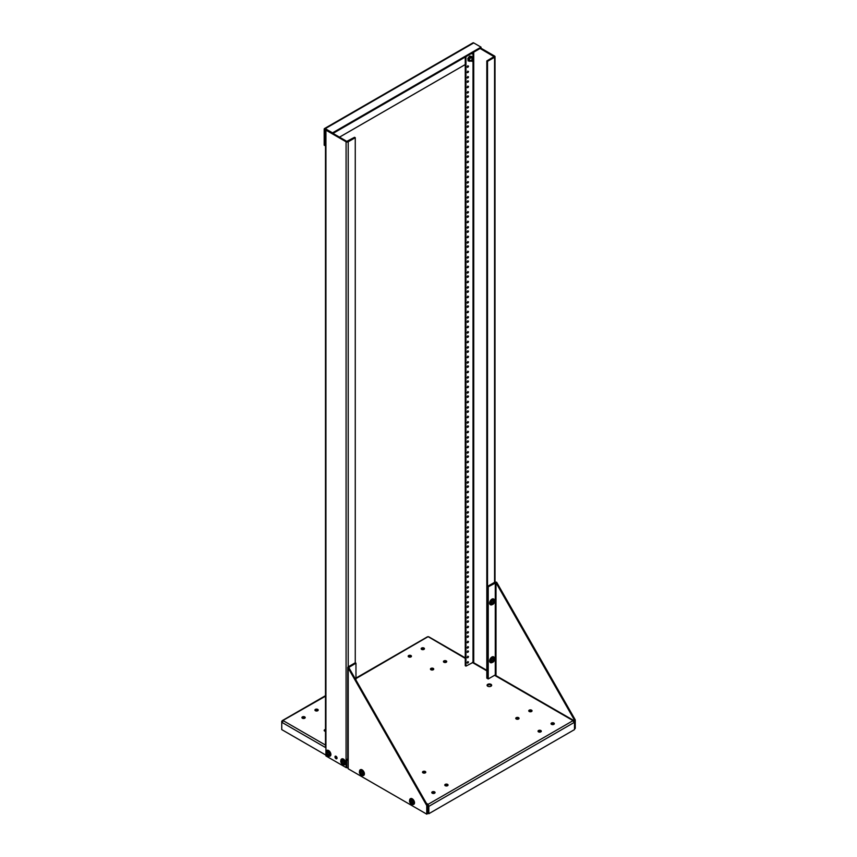 <?xml version="1.0" encoding="UTF-8"?>
<svg xmlns="http://www.w3.org/2000/svg" width="857" height="857" viewBox="0 0 857 857"><rect width="100%" height="100%" fill="white"/><g stroke="black" fill="none" stroke-linecap="round" stroke-linejoin="round"><path stroke-width="1.29" d="M446.24 660.908A1.639 0.953 180 0 1 446.722 661.572A1.639 0.953 180 0 1 445.083 662.525A1.639 0.953 180 0 1 443.433 661.572A1.639 0.953 180 0 1 444.451 660.704A1.639 0.953 180 0 1 446.24 660.908M433.256 668.406A1.639 0.953 180 0 1 433.728 669.081A1.639 0.953 180 0 1 432.089 670.024A1.639 0.953 180 0 1 430.45 669.081A1.639 0.953 180 0 1 431.457 668.203A1.639 0.953 180 0 1 433.256 668.406M410.974 655.551A1.639 0.953 180 0 1 411.456 656.216A1.639 0.953 180 0 1 409.817 657.169A1.639 0.953 180 0 1 408.178 656.216A1.639 0.953 180 0 1 409.185 655.337A1.639 0.953 180 0 1 410.974 655.551M304.728 716.891A1.639 0.953 180 0 1 305.21 717.566A1.639 0.953 180 0 1 303.56 718.509A1.639 0.953 180 0 1 301.921 717.566A1.639 0.953 180 0 1 302.939 716.688A1.639 0.953 180 0 1 304.728 716.891M325.489 731.353A1.639 0.953 180 0 1 324.192 730.421A1.639 0.953 180 0 1 325.489 729.5M317.722 709.392A1.639 0.953 180 0 1 318.204 710.067A1.639 0.953 180 0 1 316.554 711.01A1.639 0.953 180 0 1 314.915 710.067A1.639 0.953 180 0 1 315.922 709.189A1.639 0.953 180 0 1 317.722 709.392M553.836 723.019A1.639 0.953 180 0 1 554.318 723.694A1.639 0.953 180 0 1 552.669 724.636A1.639 0.953 180 0 1 551.03 723.694A1.639 0.953 180 0 1 552.047 722.815A1.639 0.953 180 0 1 553.836 723.019M531.565 710.164A1.639 0.953 180 0 1 532.047 710.839A1.639 0.953 180 0 1 530.397 711.781A1.639 0.953 180 0 1 528.758 710.839A1.639 0.953 180 0 1 529.765 709.96A1.639 0.953 180 0 1 531.565 710.164M518.571 717.663A1.639 0.953 180 0 1 519.053 718.337A1.639 0.953 180 0 1 517.403 719.28A1.639 0.953 180 0 1 515.764 718.337A1.639 0.953 180 0 1 516.782 717.459A1.639 0.953 180 0 1 518.571 717.663M540.842 730.528A1.639 0.953 180 0 1 541.324 731.192A1.639 0.953 180 0 1 539.674 732.146A1.639 0.953 180 0 1 538.035 731.192A1.639 0.953 180 0 1 539.053 730.314A1.639 0.953 180 0 1 540.842 730.528M434.585 791.868A1.639 0.953 180 0 1 435.067 792.543A1.639 0.953 180 0 1 433.428 793.486A1.639 0.953 180 0 1 431.778 792.543A1.639 0.953 180 0 1 432.796 791.664A1.639 0.953 180 0 1 434.585 791.868M425.308 771.504A1.639 0.953 180 0 1 425.79 772.178A1.639 0.953 180 0 1 424.151 773.132A1.639 0.953 180 0 1 422.501 772.178A1.639 0.953 180 0 1 423.519 771.3A1.639 0.953 180 0 1 425.308 771.504M447.579 784.369A1.639 0.953 180 0 1 448.061 785.033A1.639 0.953 180 0 1 446.422 785.987A1.639 0.953 180 0 1 444.772 785.033A1.639 0.953 180 0 1 445.79 784.166A1.639 0.953 180 0 1 447.579 784.369M423.969 648.042A1.639 0.953 180 0 1 424.451 648.717A1.639 0.953 180 0 1 422.812 649.67A1.639 0.953 180 0 1 421.162 648.717A1.639 0.953 180 0 1 422.18 647.838A1.639 0.953 180 0 1 423.969 648.042M490.986 684.325A2.292 1.328 180 0 1 491.661 685.268A2.292 1.328 180 0 1 489.368 686.596A2.292 1.328 180 0 1 487.076 685.268A2.292 1.328 180 0 1 488.49 684.047A2.292 1.328 180 0 1 490.986 684.325M325.489 696.184L282.585 720.673L281.771 721.98A1.5 0.868 120 0 0 281.749 722.269L281.749 729.607L325.928 755.124M428.8 806.073L428.125 805.859L428.114 804.327L428.125 805.848L427.429 806.073L428.114 804.702L428.8 806.073A1.5 0.868 60 0 1 428.832 806.362L428.832 813.711L574.49 729.607L574.49 721.444A1.5 0.868 -60 0 0 574.469 721.187L573.076 720.63L574.469 721.98A1.5 0.868 60 0 1 574.49 722.269L428.832 806.362M325.489 745.076L283.153 720.63L281.771 721.187A1.5 0.868 -120 0 0 281.749 721.444L281.749 722.269L325.928 747.775M465.255 658.38L428.114 636.655L427.429 637.094M428.8 637.083L428.125 636.655L428.8 637.083M355.966 678.594L428.125 636.655M426.422 803.341L428.114 804.327L428.114 805.141M574.469 721.98L573.783 721.765M446.561 661.979A1.639 0.953 0 0 0 446.24 661.722A1.639 0.953 0 0 0 443.594 661.979M433.578 669.488A1.639 0.953 0 0 0 433.256 669.221A1.639 0.953 0 0 0 430.61 669.488M411.306 656.623A1.639 0.953 0 0 0 410.974 656.366A1.639 0.953 0 0 0 408.328 656.623M305.049 717.973A1.639 0.953 0 0 0 304.728 717.705A1.639 0.953 0 0 0 302.082 717.973M325.489 730.314A1.639 0.953 0 0 0 324.353 730.828M318.043 710.474A1.639 0.953 0 0 0 317.722 710.207A1.639 0.953 0 0 0 315.076 710.474M554.158 724.101A1.639 0.953 0 0 0 553.836 723.833A1.639 0.953 0 0 0 551.19 724.101M531.886 711.246A1.639 0.953 0 0 0 531.565 710.978A1.639 0.953 0 0 0 528.919 711.246M518.892 718.744A1.639 0.953 0 0 0 518.571 718.477A1.639 0.953 0 0 0 515.925 718.744M541.163 731.599A1.639 0.953 0 0 0 540.842 731.342A1.639 0.953 0 0 0 538.196 731.599M434.906 792.95A1.639 0.953 0 0 0 434.585 792.682A1.639 0.953 0 0 0 431.939 792.95M425.629 772.586A1.639 0.953 0 0 0 425.308 772.318A1.639 0.953 0 0 0 422.662 772.586M447.9 785.441A1.639 0.953 0 0 0 447.579 785.183A1.639 0.953 0 0 0 444.933 785.441M424.29 649.124A1.639 0.953 0 0 0 423.969 648.856A1.639 0.953 0 0 0 421.323 649.124M491.554 685.675A2.292 1.328 0 0 0 490.986 685.139A2.292 1.328 0 0 0 487.183 685.675M325.928 752.425L325.928 747.368A1.5 0.868 0 0 1 325.489 746.758L325.489 129.611A1.5 0.868 0 0 0 325.928 130.135L346.078 141.769L346.078 767.572L348.21 767.979M281.771 721.98L282.446 721.765M427.461 813.679L428.114 813.304L428.114 805.955L428.125 813.304L428.832 813.711M480.788 48.078L494.575 56.037A1.5 0.868 180 0 1 495.014 56.648A1.5 0.868 180 0 1 494.575 57.258L494.575 582.332A1.5 0.868 180 0 1 496.706 582.332L575.251 719.848L575.251 728.418L574.554 728.825L574.554 720.255L495.999 582.739L496.706 582.332M473.728 662.761L473.728 52.159M480.091 48.485L494.018 56.648L486.819 60.922L487.526 61.329L494.575 57.258M465.255 57.044L465.255 665.707L465.962 666.114L473.728 662.043M486.819 60.922L486.819 678.155L487.526 678.562L487.526 586.402L494.575 582.332M487.526 61.329L487.526 678.562L488.233 678.969L495.282 674.898L495.999 675.616M465.962 666.114L465.962 56.637M468.468 656.537A0.932 0.536 120 0 0 467.354 657.726A0.932 0.536 120 0 0 468.468 656.537M468.468 661.904A0.932 0.536 120 0 0 467.354 663.082A0.932 0.536 120 0 0 468.468 661.904M468.468 651.181A0.932 0.536 120 0 0 467.354 652.37A0.932 0.536 120 0 0 468.468 651.181M468.468 641.539A0.932 0.536 120 0 0 467.354 642.729A0.932 0.536 120 0 0 468.468 641.539M468.468 646.896A0.932 0.536 120 0 0 467.354 648.085A0.932 0.536 120 0 0 468.468 646.896M468.468 636.183A0.932 0.536 120 0 0 467.354 637.362A0.932 0.536 120 0 0 468.468 636.183M468.468 626.542A0.932 0.536 120 0 0 467.354 627.72A0.932 0.536 120 0 0 468.468 626.542M468.468 631.898A0.932 0.536 120 0 0 467.354 633.077A0.932 0.536 120 0 0 468.468 631.898M468.468 621.175A0.932 0.536 120 0 0 467.354 622.364A0.932 0.536 120 0 0 468.468 621.175M468.468 611.534A0.932 0.536 120 0 0 467.354 612.723A0.932 0.536 120 0 0 468.468 611.534M468.468 616.89A0.932 0.536 120 0 0 467.354 618.079A0.932 0.536 120 0 0 468.468 616.89M468.468 606.178A0.932 0.536 120 0 0 467.354 607.367A0.932 0.536 120 0 0 468.468 606.178M468.468 596.536A0.932 0.536 120 0 0 467.354 597.715A0.932 0.536 120 0 0 468.468 596.536M468.468 601.893A0.932 0.536 120 0 0 467.354 603.071A0.932 0.536 120 0 0 468.468 601.893M468.468 591.18A0.932 0.536 120 0 0 467.354 592.358A0.932 0.536 120 0 0 468.468 591.18M468.468 581.528A0.932 0.536 120 0 0 467.354 582.717A0.932 0.536 120 0 0 468.468 581.528M468.468 586.884A0.932 0.536 120 0 0 467.354 588.073A0.932 0.536 120 0 0 468.468 586.884M468.468 576.172A0.932 0.536 120 0 0 467.354 577.361A0.932 0.536 120 0 0 468.468 576.172M468.468 566.531A0.932 0.536 120 0 0 467.354 567.709A0.932 0.536 120 0 0 468.468 566.531M468.468 571.887A0.932 0.536 120 0 0 467.354 573.076A0.932 0.536 120 0 0 468.468 571.887M468.468 561.174A0.932 0.536 120 0 0 467.354 562.353A0.932 0.536 120 0 0 468.468 561.174M468.468 551.522A0.932 0.536 120 0 0 467.354 552.711A0.932 0.536 120 0 0 468.468 551.522M468.468 556.889A0.932 0.536 120 0 0 467.354 558.068A0.932 0.536 120 0 0 468.468 556.889M468.468 546.166A0.932 0.536 120 0 0 467.354 547.355A0.932 0.536 120 0 0 468.468 546.166M468.468 536.525A0.932 0.536 120 0 0 467.354 537.714A0.932 0.536 120 0 0 468.468 536.525M468.468 541.881A0.932 0.536 120 0 0 467.354 543.07A0.932 0.536 120 0 0 468.468 541.881M468.468 531.169A0.932 0.536 120 0 0 467.354 532.347A0.932 0.536 120 0 0 468.468 531.169M468.468 521.527A0.932 0.536 120 0 0 467.354 522.706A0.932 0.536 120 0 0 468.468 521.527M468.468 526.884A0.932 0.536 120 0 0 467.354 528.062A0.932 0.536 120 0 0 468.468 526.884M468.468 516.16A0.932 0.536 120 0 0 467.354 517.349A0.932 0.536 120 0 0 468.468 516.16M468.468 506.519A0.932 0.536 120 0 0 467.354 507.708A0.932 0.536 120 0 0 468.468 506.519M468.468 511.875A0.932 0.536 120 0 0 467.354 513.064A0.932 0.536 120 0 0 468.468 511.875M468.468 501.163A0.932 0.536 120 0 0 467.354 502.352A0.932 0.536 120 0 0 468.468 501.163M468.468 491.522A0.932 0.536 120 0 0 467.354 492.7A0.932 0.536 120 0 0 468.468 491.522M468.468 496.878A0.932 0.536 120 0 0 467.354 498.056A0.932 0.536 120 0 0 468.468 496.878M468.468 486.165A0.932 0.536 120 0 0 467.354 487.344A0.932 0.536 120 0 0 468.468 486.165M468.468 476.513A0.932 0.536 120 0 0 467.354 477.703A0.932 0.536 120 0 0 468.468 476.513M468.468 481.87A0.932 0.536 120 0 0 467.354 483.059A0.932 0.536 120 0 0 468.468 481.87M468.468 471.157A0.932 0.536 120 0 0 467.354 472.346A0.932 0.536 120 0 0 468.468 471.157M468.468 461.516A0.932 0.536 120 0 0 467.354 462.694A0.932 0.536 120 0 0 468.468 461.516M468.468 466.872A0.932 0.536 120 0 0 467.354 468.061A0.932 0.536 120 0 0 468.468 466.872M468.468 456.16A0.932 0.536 120 0 0 467.354 457.338A0.932 0.536 120 0 0 468.468 456.16M468.468 446.508A0.932 0.536 120 0 0 467.354 447.697A0.932 0.536 120 0 0 468.468 446.508M468.468 451.875A0.932 0.536 120 0 0 467.354 453.053A0.932 0.536 120 0 0 468.468 451.875M468.468 441.151A0.932 0.536 120 0 0 467.354 442.341A0.932 0.536 120 0 0 468.468 441.151M468.468 431.51A0.932 0.536 120 0 0 467.354 432.699A0.932 0.536 120 0 0 468.468 431.51M468.468 436.866A0.932 0.536 120 0 0 467.354 438.056A0.932 0.536 120 0 0 468.468 436.866M468.468 426.154A0.932 0.536 120 0 0 467.354 427.332A0.932 0.536 120 0 0 468.468 426.154M468.468 416.513A0.932 0.536 120 0 0 467.354 417.691A0.932 0.536 120 0 0 468.468 416.513M468.468 421.869A0.932 0.536 120 0 0 467.354 423.047A0.932 0.536 120 0 0 468.468 421.869M468.468 411.146A0.932 0.536 120 0 0 467.354 412.335A0.932 0.536 120 0 0 468.468 411.146M468.468 401.505A0.932 0.536 120 0 0 467.354 402.694A0.932 0.536 120 0 0 468.468 401.505M468.468 406.861A0.932 0.536 120 0 0 467.354 408.05A0.932 0.536 120 0 0 468.468 406.861M468.468 396.148A0.932 0.536 120 0 0 467.354 397.337A0.932 0.536 120 0 0 468.468 396.148M468.468 386.507A0.932 0.536 120 0 0 467.354 387.685A0.932 0.536 120 0 0 468.468 386.507M468.468 391.863A0.932 0.536 120 0 0 467.354 393.042A0.932 0.536 120 0 0 468.468 391.863M468.468 381.151A0.932 0.536 120 0 0 467.354 382.329A0.932 0.536 120 0 0 468.468 381.151M468.468 371.499A0.932 0.536 120 0 0 467.354 372.688A0.932 0.536 120 0 0 468.468 371.499M468.468 376.855A0.932 0.536 120 0 0 467.354 378.044A0.932 0.536 120 0 0 468.468 376.855M468.468 366.143A0.932 0.536 120 0 0 467.354 367.332A0.932 0.536 120 0 0 468.468 366.143M468.468 356.501A0.932 0.536 120 0 0 467.354 357.68A0.932 0.536 120 0 0 468.468 356.501M468.468 361.858A0.932 0.536 120 0 0 467.354 363.047A0.932 0.536 120 0 0 468.468 361.858M468.468 351.145A0.932 0.536 120 0 0 467.354 352.323A0.932 0.536 120 0 0 468.468 351.145M468.468 341.493A0.932 0.536 120 0 0 467.354 342.682A0.932 0.536 120 0 0 468.468 341.493M468.468 346.86A0.932 0.536 120 0 0 467.354 348.038A0.932 0.536 120 0 0 468.468 346.86M468.468 336.137A0.932 0.536 120 0 0 467.354 337.326A0.932 0.536 120 0 0 468.468 336.137M468.468 326.496A0.932 0.536 120 0 0 467.354 327.685A0.932 0.536 120 0 0 468.468 326.496M468.468 331.852A0.932 0.536 120 0 0 467.354 333.041A0.932 0.536 120 0 0 468.468 331.852M468.468 321.139A0.932 0.536 120 0 0 467.354 322.318A0.932 0.536 120 0 0 468.468 321.139M468.468 311.498A0.932 0.536 120 0 0 467.354 312.676A0.932 0.536 120 0 0 468.468 311.498M468.468 316.854A0.932 0.536 120 0 0 467.354 318.033A0.932 0.536 120 0 0 468.468 316.854M468.468 306.131A0.932 0.536 120 0 0 467.354 307.32A0.932 0.536 120 0 0 468.468 306.131M468.468 296.49A0.932 0.536 120 0 0 467.354 297.679A0.932 0.536 120 0 0 468.468 296.49M468.468 301.846A0.932 0.536 120 0 0 467.354 303.035A0.932 0.536 120 0 0 468.468 301.846M468.468 291.134A0.932 0.536 120 0 0 467.354 292.323A0.932 0.536 120 0 0 468.468 291.134M468.468 281.492A0.932 0.536 120 0 0 467.354 282.671A0.932 0.536 120 0 0 468.468 281.492M468.468 286.849A0.932 0.536 120 0 0 467.354 288.027A0.932 0.536 120 0 0 468.468 286.849M468.468 276.136A0.932 0.536 120 0 0 467.354 277.314A0.932 0.536 120 0 0 468.468 276.136M468.468 266.484A0.932 0.536 120 0 0 467.354 267.673A0.932 0.536 120 0 0 468.468 266.484M468.468 271.84A0.932 0.536 120 0 0 467.354 273.029A0.932 0.536 120 0 0 468.468 271.84M468.468 261.128A0.932 0.536 120 0 0 467.354 262.317A0.932 0.536 120 0 0 468.468 261.128M468.468 251.487A0.932 0.536 120 0 0 467.354 252.665A0.932 0.536 120 0 0 468.468 251.487M468.468 256.843A0.932 0.536 120 0 0 467.354 258.032A0.932 0.536 120 0 0 468.468 256.843M468.468 246.13A0.932 0.536 120 0 0 467.354 247.309A0.932 0.536 120 0 0 468.468 246.13M468.468 236.478A0.932 0.536 120 0 0 467.354 237.668A0.932 0.536 120 0 0 468.468 236.478M468.468 241.845A0.932 0.536 120 0 0 467.354 243.024A0.932 0.536 120 0 0 468.468 241.845M468.468 231.122A0.932 0.536 120 0 0 467.354 232.311A0.932 0.536 120 0 0 468.468 231.122M468.468 221.481A0.932 0.536 120 0 0 467.354 222.67A0.932 0.536 120 0 0 468.468 221.481M468.468 226.837A0.932 0.536 120 0 0 467.354 228.026A0.932 0.536 120 0 0 468.468 226.837M468.468 216.125A0.932 0.536 120 0 0 467.354 217.303A0.932 0.536 120 0 0 468.468 216.125M468.468 206.483A0.932 0.536 120 0 0 467.354 207.662A0.932 0.536 120 0 0 468.468 206.483M468.468 211.84A0.932 0.536 120 0 0 467.354 213.018A0.932 0.536 120 0 0 468.468 211.84M468.468 201.116A0.932 0.536 120 0 0 467.354 202.306A0.932 0.536 120 0 0 468.468 201.116M468.468 191.475A0.932 0.536 120 0 0 467.354 192.664A0.932 0.536 120 0 0 468.468 191.475M468.468 196.831A0.932 0.536 120 0 0 467.354 198.021A0.932 0.536 120 0 0 468.468 196.831M468.468 186.119A0.932 0.536 120 0 0 467.354 187.308A0.932 0.536 120 0 0 468.468 186.119M468.468 176.478A0.932 0.536 120 0 0 467.354 177.656A0.932 0.536 120 0 0 468.468 176.478M468.468 181.834A0.932 0.536 120 0 0 467.354 183.012A0.932 0.536 120 0 0 468.468 181.834M468.468 171.121A0.932 0.536 120 0 0 467.354 172.3A0.932 0.536 120 0 0 468.468 171.121M468.468 161.47A0.932 0.536 120 0 0 467.354 162.659A0.932 0.536 120 0 0 468.468 161.47M468.468 166.826A0.932 0.536 120 0 0 467.354 168.015A0.932 0.536 120 0 0 468.468 166.826M468.468 156.113A0.932 0.536 120 0 0 467.354 157.302A0.932 0.536 120 0 0 468.468 156.113M468.468 146.472A0.932 0.536 120 0 0 467.354 147.65A0.932 0.536 120 0 0 468.468 146.472M468.468 151.828A0.932 0.536 120 0 0 467.354 153.017A0.932 0.536 120 0 0 468.468 151.828M468.468 141.116A0.932 0.536 120 0 0 467.354 142.294A0.932 0.536 120 0 0 468.468 141.116M468.468 131.464A0.932 0.536 120 0 0 467.354 132.653A0.932 0.536 120 0 0 468.468 131.464M468.468 136.831A0.932 0.536 120 0 0 467.354 138.009A0.932 0.536 120 0 0 468.468 136.831M468.468 126.108A0.932 0.536 120 0 0 467.354 127.297A0.932 0.536 120 0 0 468.468 126.108M468.468 116.466A0.932 0.536 120 0 0 467.354 117.655A0.932 0.536 120 0 0 468.468 116.466M468.468 121.823A0.932 0.536 120 0 0 467.354 123.012A0.932 0.536 120 0 0 468.468 121.823M468.468 111.11A0.932 0.536 120 0 0 467.354 112.288A0.932 0.536 120 0 0 468.468 111.11M468.468 101.469A0.932 0.536 120 0 0 467.354 102.647A0.932 0.536 120 0 0 468.468 101.469M468.468 106.825A0.932 0.536 120 0 0 467.354 108.003A0.932 0.536 120 0 0 468.468 106.825M468.468 96.102A0.932 0.536 120 0 0 467.354 97.291A0.932 0.536 120 0 0 468.468 96.102M468.468 86.461A0.932 0.536 120 0 0 467.354 87.65A0.932 0.536 120 0 0 468.468 86.461M468.468 91.817A0.932 0.536 120 0 0 467.354 93.006A0.932 0.536 120 0 0 468.468 91.817M468.468 81.104A0.932 0.536 120 0 0 467.354 82.293A0.932 0.536 120 0 0 468.468 81.104M468.468 71.463A0.932 0.536 120 0 0 467.354 72.641A0.932 0.536 120 0 0 468.468 71.463M468.468 76.819A0.932 0.536 120 0 0 467.354 77.998A0.932 0.536 120 0 0 468.468 76.819M468.468 66.107A0.932 0.536 120 0 0 467.354 67.285A0.932 0.536 120 0 0 468.468 66.107M467.161 657.244A0.932 0.536 120 0 0 467.761 656.194M467.161 662.6A0.932 0.536 120 0 0 467.761 661.55M467.161 651.888A0.932 0.536 120 0 0 467.761 650.838M467.161 642.236A0.932 0.536 120 0 0 467.761 641.197M467.161 647.603A0.932 0.536 120 0 0 467.761 646.553M467.161 636.88A0.932 0.536 120 0 0 467.761 635.83M467.161 627.238A0.932 0.536 120 0 0 467.761 626.188M467.161 632.595A0.932 0.536 120 0 0 467.761 631.545M467.161 621.882A0.932 0.536 120 0 0 467.761 620.832M467.161 612.241A0.932 0.536 120 0 0 467.761 611.191M467.161 617.597A0.932 0.536 120 0 0 467.761 616.547M467.161 606.874A0.932 0.536 120 0 0 467.761 605.835M467.161 597.233A0.932 0.536 120 0 0 467.761 596.183M467.161 602.589A0.932 0.536 120 0 0 467.761 601.539M467.161 591.876A0.932 0.536 120 0 0 467.761 590.827M467.161 582.235A0.932 0.536 120 0 0 467.761 581.185M467.161 587.591A0.932 0.536 120 0 0 467.761 586.542M467.161 576.868A0.932 0.536 120 0 0 467.761 575.829M467.161 567.227A0.932 0.536 120 0 0 467.761 566.177M467.161 572.583A0.932 0.536 120 0 0 467.761 571.544M467.161 561.871A0.932 0.536 120 0 0 467.761 560.821M467.161 552.229A0.932 0.536 120 0 0 467.761 551.18M467.161 557.586A0.932 0.536 120 0 0 467.761 556.536M467.161 546.873A0.932 0.536 120 0 0 467.761 545.823M467.161 537.221A0.932 0.536 120 0 0 467.761 536.182M467.161 542.588A0.932 0.536 120 0 0 467.761 541.538M467.161 531.865A0.932 0.536 120 0 0 467.761 530.815M467.161 522.224A0.932 0.536 120 0 0 467.761 521.174M467.161 527.58A0.932 0.536 120 0 0 467.761 526.53M467.161 516.867A0.932 0.536 120 0 0 467.761 515.818M467.161 507.226A0.932 0.536 120 0 0 467.761 506.176M467.161 512.582A0.932 0.536 120 0 0 467.761 511.533M467.161 501.859A0.932 0.536 120 0 0 467.761 500.82M467.161 492.218A0.932 0.536 120 0 0 467.761 491.168M467.161 497.574A0.932 0.536 120 0 0 467.761 496.524M467.161 486.862A0.932 0.536 120 0 0 467.761 485.812M467.161 477.22A0.932 0.536 120 0 0 467.761 476.171M467.161 482.577A0.932 0.536 120 0 0 467.761 481.527M467.161 471.853A0.932 0.536 120 0 0 467.761 470.814M467.161 462.212A0.932 0.536 120 0 0 467.761 461.162M467.161 467.568A0.932 0.536 120 0 0 467.761 466.529M467.161 456.856A0.932 0.536 120 0 0 467.761 455.806M467.161 447.215A0.932 0.536 120 0 0 467.761 446.165M467.161 452.571A0.932 0.536 120 0 0 467.761 451.521M467.161 441.858A0.932 0.536 120 0 0 467.761 440.809M467.161 432.207A0.932 0.536 120 0 0 467.761 431.167M467.161 437.573A0.932 0.536 120 0 0 467.761 436.524M467.161 426.85A0.932 0.536 120 0 0 467.761 425.8M467.161 417.209A0.932 0.536 120 0 0 467.761 416.159M467.161 422.565A0.932 0.536 120 0 0 467.761 421.515M467.161 411.853A0.932 0.536 120 0 0 467.761 410.803M467.161 402.212A0.932 0.536 120 0 0 467.761 401.162M467.161 407.568A0.932 0.536 120 0 0 467.761 406.518M467.161 396.845A0.932 0.536 120 0 0 467.761 395.805M467.161 387.203A0.932 0.536 120 0 0 467.761 386.153M467.161 392.56A0.932 0.536 120 0 0 467.761 391.51M467.161 381.847A0.932 0.536 120 0 0 467.761 380.797M467.161 372.206A0.932 0.536 120 0 0 467.761 371.156M467.161 377.562A0.932 0.536 120 0 0 467.761 376.512M467.161 366.839A0.932 0.536 120 0 0 467.761 365.8M467.161 357.198A0.932 0.536 120 0 0 467.761 356.148M467.161 362.554A0.932 0.536 120 0 0 467.761 361.515M467.161 351.841A0.932 0.536 120 0 0 467.761 350.792M467.161 342.2A0.932 0.536 120 0 0 467.761 341.15M467.161 347.556A0.932 0.536 120 0 0 467.761 346.507M467.161 336.844A0.932 0.536 120 0 0 467.761 335.794M467.161 327.192A0.932 0.536 120 0 0 467.761 326.153M467.161 332.559A0.932 0.536 120 0 0 467.761 331.509M467.161 321.836A0.932 0.536 120 0 0 467.761 320.786M467.161 312.194A0.932 0.536 120 0 0 467.761 311.145M467.161 317.551A0.932 0.536 120 0 0 467.761 316.501M467.161 306.838A0.932 0.536 120 0 0 467.761 305.788M467.161 297.186A0.932 0.536 120 0 0 467.761 296.147M467.161 302.553A0.932 0.536 120 0 0 467.761 301.503M467.161 291.83A0.932 0.536 120 0 0 467.761 290.791M467.161 282.189A0.932 0.536 120 0 0 467.761 281.139M467.161 287.545A0.932 0.536 120 0 0 467.761 286.495M467.161 276.832A0.932 0.536 120 0 0 467.761 275.783M467.161 267.191A0.932 0.536 120 0 0 467.761 266.141M467.161 272.547A0.932 0.536 120 0 0 467.761 271.498M467.161 261.824A0.932 0.536 120 0 0 467.761 260.785M467.161 252.183A0.932 0.536 120 0 0 467.761 251.133M467.161 257.539A0.932 0.536 120 0 0 467.761 256.5M467.161 246.827A0.932 0.536 120 0 0 467.761 245.777M467.161 237.185A0.932 0.536 120 0 0 467.761 236.136M467.161 242.542A0.932 0.536 120 0 0 467.761 241.492M467.161 231.829A0.932 0.536 120 0 0 467.761 230.779M467.161 222.177A0.932 0.536 120 0 0 467.761 221.138M467.161 227.544A0.932 0.536 120 0 0 467.761 226.494M467.161 216.821A0.932 0.536 120 0 0 467.761 215.771M467.161 207.18A0.932 0.536 120 0 0 467.761 206.13M467.161 212.536A0.932 0.536 120 0 0 467.761 211.486M467.161 201.824A0.932 0.536 120 0 0 467.761 200.774M467.161 192.172A0.932 0.536 120 0 0 467.761 191.132M467.161 197.538A0.932 0.536 120 0 0 467.761 196.489M467.161 186.815A0.932 0.536 120 0 0 467.761 185.776M467.161 177.174A0.932 0.536 120 0 0 467.761 176.124M467.161 182.53A0.932 0.536 120 0 0 467.761 181.48M467.161 171.818A0.932 0.536 120 0 0 467.761 170.768M467.161 162.177A0.932 0.536 120 0 0 467.761 161.127M467.161 167.533A0.932 0.536 120 0 0 467.761 166.483M467.161 156.81A0.932 0.536 120 0 0 467.761 155.77M467.161 147.168A0.932 0.536 120 0 0 467.761 146.119M467.161 152.525A0.932 0.536 120 0 0 467.761 151.485M467.161 141.812A0.932 0.536 120 0 0 467.761 140.762M467.161 132.171A0.932 0.536 120 0 0 467.761 131.121M467.161 137.527A0.932 0.536 120 0 0 467.761 136.477M467.161 126.815A0.932 0.536 120 0 0 467.761 125.765M467.161 117.163A0.932 0.536 120 0 0 467.761 116.124M467.161 122.53A0.932 0.536 120 0 0 467.761 121.48M467.161 111.806A0.932 0.536 120 0 0 467.761 110.757M467.161 102.165A0.932 0.536 120 0 0 467.761 101.115M467.161 107.521A0.932 0.536 120 0 0 467.761 106.472M467.161 96.809A0.932 0.536 120 0 0 467.761 95.759M467.161 87.157A0.932 0.536 120 0 0 467.761 86.118M467.161 92.524A0.932 0.536 120 0 0 467.761 91.474M467.161 81.801A0.932 0.536 120 0 0 467.761 80.762M467.161 72.159A0.932 0.536 120 0 0 467.761 71.11M467.161 77.516A0.932 0.536 120 0 0 467.761 76.466M467.161 66.803A0.932 0.536 120 0 0 467.761 65.753M324.889 129.675L324.889 145.594L324.182 145.187L324.182 129.257A1.5 0.868 60 0 1 324.492 128.571A1.5 0.868 60 0 1 325.242 128.646L473.728 42.925A1.5 0.868 -120 0 0 472.978 42.85L324.492 128.571M325.242 129.461L332.537 133.671L332.537 132.856L325.242 128.646M324.889 145.594L325.489 145.24M339.501 137.152L465.255 64.554M473.728 42.925L481.013 47.135L481.013 47.949L332.537 133.671M332.537 132.856L481.013 47.135M575.251 719.848L574.554 720.255M495.999 674.898L495.999 582.739L488.233 586.809L487.526 586.402M488.233 678.969L488.233 586.809M426.754 814.15L426.754 805.58L348.21 668.064A1.5 0.868 180 0 1 347.76 667.453L347.76 759.613A1.5 0.868 0 0 0 348.21 760.223L348.21 768.793L426.754 814.15L427.461 813.743L427.461 805.173L348.767 667.453L355.966 663.179L355.966 680.008M426.754 805.58L427.461 805.173M348.21 760.223L348.21 668.064L348.906 667.249M347.76 667.453A1.5 0.868 180 0 1 348.21 666.842L355.259 662.772L355.966 663.179M346.078 141.769A1.5 0.868 0 0 0 348.21 141.769L355.259 137.698L354.552 137.291L346.785 141.362L332.998 133.403M346.785 767.165L346.785 759.227M337.005 758.391A1.478 0.857 60 0 1 335.665 756.463A1.478 0.857 60 0 1 335.708 756.142M346.078 767.572L325.928 755.938L325.928 753.089M334.969 756.87A1.478 0.857 60 0 1 335.269 756.195A1.478 0.857 60 0 1 336.747 757.042A1.478 0.857 60 0 1 336.747 758.745A1.478 0.857 60 0 1 335.612 758.349A1.478 0.857 60 0 1 334.969 756.87M333.48 133.681A0.996 0.578 -60 0 0 333.684 133.006L333.694 133.799M355.259 662.772L355.259 137.698M346.078 759.002A1.5 0.868 0 0 0 347.76 759.173M363.604 775.424A3.278 1.896 -120 0 0 363.732 775.371A3.278 1.896 -120 0 0 364.407 773.86A3.278 1.896 -120 0 0 362.972 770.561A3.278 1.896 -120 0 0 360.443 769.682A3.278 1.896 -120 0 0 360.336 769.757M359.533 771.429A3.278 1.896 60 0 1 360.208 769.822A3.278 1.896 60 0 1 362.736 770.7A3.278 1.896 60 0 1 364.171 774.01A3.278 1.896 60 0 1 363.486 775.51A3.278 1.896 60 0 1 361.75 775.285M493.696 599.054A3.278 1.896 120 0 0 493.578 598.979A3.278 1.896 120 0 0 491.939 599.139A3.278 1.896 120 0 0 489.797 602.032A3.278 1.896 120 0 0 490.3 604.656A3.278 1.896 120 0 0 490.429 604.721M492.272 604.581A3.278 1.896 -60 0 1 490.547 604.796A3.278 1.896 -60 0 1 490.043 602.171A3.278 1.896 -60 0 1 492.186 599.279A3.278 1.896 -60 0 1 493.825 599.118A3.278 1.896 -60 0 1 494.5 600.725A2.453 1.414 -60 0 0 494.082 600.211L493.482 599.868A2.453 1.414 -60 0 1 493.75 600.104M413.717 804.359A3.278 1.896 -120 0 0 413.845 804.294A3.278 1.896 -120 0 0 414.52 802.795A3.278 1.896 -120 0 0 413.085 799.495A3.278 1.896 -120 0 0 410.557 798.617A3.278 1.896 -120 0 0 410.439 798.692M409.646 800.363A3.278 1.896 60 0 1 410.321 798.756A3.278 1.896 60 0 1 412.849 799.635A3.278 1.896 60 0 1 414.285 802.934A3.278 1.896 60 0 1 413.599 804.434A3.278 1.896 60 0 1 411.863 804.22M493.696 656.923A3.278 1.896 120 0 0 493.578 656.837A3.278 1.896 120 0 0 491.939 656.998A3.278 1.896 120 0 0 489.797 659.89A3.278 1.896 120 0 0 490.3 662.525A3.278 1.896 120 0 0 490.429 662.59M492.272 662.44A3.278 1.896 -60 0 1 490.547 662.665A3.278 1.896 -60 0 1 490.043 660.029A3.278 1.896 -60 0 1 492.186 657.137A3.278 1.896 -60 0 1 493.825 656.976A3.278 1.896 -60 0 1 494.5 658.594M330.095 756.088A3.278 1.896 -120 0 0 330.224 756.024A3.278 1.896 -120 0 0 330.224 752.232A3.278 1.896 -120 0 0 326.945 750.336A3.278 1.896 -120 0 0 326.828 750.421M328.327 754.396L327.385 754.503L328.338 754.835L327.385 753.871L327.952 751.878A2.453 1.414 60 0 0 327.406 751.568A2.453 1.414 60 0 0 326.453 751.578A2.453 1.414 60 0 0 326.056 752.05A3.278 1.896 60 0 1 326.024 751.985A3.278 1.896 60 0 1 326.699 750.475A3.278 1.896 60 0 1 329.977 752.371A3.278 1.896 60 0 1 329.977 756.163A3.278 1.896 60 0 1 328.252 755.949M344.942 764.658A3.278 1.896 -120 0 0 345.071 764.594A3.278 1.896 -120 0 0 345.071 760.812A3.278 1.896 -120 0 0 341.793 758.916A3.278 1.896 -120 0 0 341.675 758.991M340.872 760.662A3.278 1.896 60 0 1 340.872 760.555A3.278 1.896 60 0 1 341.547 759.056A3.278 1.896 60 0 1 344.835 760.952A3.278 1.896 60 0 1 344.835 764.733A3.278 1.896 60 0 1 343.1 764.519M359.565 771.396A2.453 1.414 60 0 1 359.951 770.925A2.453 1.414 60 0 1 360.915 770.914A2.453 1.414 60 0 1 361.45 771.225L361.386 771.3A2.41 1.393 60 0 1 362.822 774.064A2.41 1.393 60 0 1 361.386 775.189L361.45 775.189M361.365 775.146A2.453 1.414 60 0 1 360.915 774.878L360.915 774.01M360.283 770.818A2.453 1.414 60 0 1 360.54 770.582L359.951 770.925L360.851 774.878L359.758 772.982L359.758 772.361L360.915 772.586L360.915 770.914L360.347 772.907L360.893 773.196M360.347 773.528L361.836 774.182L360.893 773.218L361.386 771.3M361.45 771.225A2.453 1.414 60 0 1 362.832 773.378A2.453 1.414 60 0 1 362.415 775.178L361.408 775.199L360.893 773.839L361.825 773.732M494.575 601.132A2.453 1.414 -60 0 1 494.564 601.657L494.596 601.721A2.41 1.393 -60 0 1 492.914 604.346A2.41 1.393 -60 0 1 491.232 603.66L491.136 603.639A2.453 1.414 -60 0 1 491.136 603.017A2.453 1.414 -60 0 1 492.314 600.746A2.453 1.414 -60 0 1 494.082 600.211L494.564 601.036M493.139 602.482L493.503 601.207L493.139 602.503L491.136 603.017M492.229 604.571A2.453 1.414 -60 0 1 491.618 604.464A2.453 1.414 -60 0 1 491.136 603.639L492.582 602.814L492.957 603.917L493.118 603.296M493.118 603.124L493.118 602.514M493.814 602.096L494.596 601.721C494.007 603.778 493.021 604.699 491.618 604.464L491.029 604.131A2.453 1.414 -60 0 1 491.029 601.293A2.453 1.414 -60 0 1 493.482 599.868C491.029 600.339 490.204 601.764 491.029 604.131A2.453 1.414 -60 0 0 491.361 604.239M491.232 603.039A2.41 1.393 -60 0 1 492.914 600.414A2.41 1.393 -60 0 1 494.596 601.089L493.686 602.192L493.118 601.432M493.139 602.503L493.686 602.825L494.596 601.721M493.503 603.607L493.686 602.825M491.232 603.66L493.139 603.135M409.667 800.32A2.453 1.414 60 0 1 410.064 799.849A2.453 1.414 60 0 1 411.028 799.849A2.453 1.414 60 0 1 411.564 800.159L411.499 800.234A2.41 1.393 60 0 1 412.935 802.998A2.41 1.393 60 0 1 411.499 804.112L411.564 804.123M411.478 804.08A2.453 1.414 60 0 1 411.028 803.802L411.028 802.945M410.46 801.841L411.028 799.849L410.46 801.841L409.871 801.284L410.964 803.802A2.41 1.393 60 0 1 409.528 801.038A2.41 1.393 60 0 1 410.964 799.924M410.482 801.831L411.006 802.131L411.499 800.234M411.028 802.163L411.028 802.763M411.564 800.159A2.453 1.414 60 0 1 412.945 802.313A2.453 1.414 60 0 1 412.528 804.112L411.521 804.123L411.006 802.773L411.938 802.666M411.006 802.773L411.949 803.116L411.949 802.484L410.46 802.463M494.564 658.904L494.596 658.958A2.453 1.414 -60 0 1 494.564 659.526L494.596 659.579A2.41 1.393 -60 0 1 492.914 662.204A2.41 1.393 -60 0 1 491.232 661.529L491.136 661.508A2.453 1.414 -60 0 1 491.136 660.886A2.453 1.414 -60 0 1 492.314 658.604A2.453 1.414 -60 0 1 494.082 658.08A2.453 1.414 -60 0 1 494.468 658.551M493.107 661.261L493.503 659.065L493.686 660.061L491.136 660.886M493.118 660.983L493.118 660.383M493.814 659.965L494.596 659.579C494.007 661.647 493.021 662.568 491.618 662.332A2.453 1.414 -60 0 1 491.136 661.508L492.582 660.672L492.957 661.786L493.503 661.465M491.232 660.897A2.41 1.393 -60 0 1 492.914 658.272A2.41 1.393 -60 0 1 494.596 658.958L493.686 660.061L493.118 659.301M493.686 660.683L494.596 659.579M491.232 661.529L493.139 661.004M472.55 53.616A1.318 0.761 -60 0 1 472.432 53.691A1.318 0.761 -60 0 1 471.779 53.755A1.318 0.761 -60 0 1 471.543 53.423M472.432 53.691L472.657 53.562A0.996 0.578 -60 0 1 471.95 53.177M473.364 52.363A0.996 0.578 -60 0 1 472.657 53.562M472.55 61.115A1.318 0.761 -60 0 1 472.432 61.19A1.318 0.761 -60 0 1 471.779 61.265A1.318 0.761 -60 0 1 471.575 60.204A1.318 0.761 -60 0 1 472.432 59.047A1.318 0.761 -60 0 1 473.096 58.983A1.318 0.761 -60 0 1 473.364 59.583A1.318 0.761 -60 0 1 473.353 59.733M472.432 61.19L472.657 61.061A0.996 0.578 -60 0 1 472.657 59.433A0.996 0.578 -60 0 1 472.657 61.061M327.856 755.81A2.453 1.414 60 0 1 327.406 755.531L327.406 754.663M327.342 751.643A2.41 1.393 60 0 0 325.906 752.757A2.41 1.393 60 0 0 327.342 755.531L326.26 753.014L327.406 753.239L327.406 751.568L326.838 753.56L327.385 753.849M327.406 753.881L327.406 754.492M327.888 751.953A2.41 1.393 60 0 1 329.313 754.728A2.41 1.393 60 0 1 327.888 755.842L327.952 755.842M327.888 755.842L327.385 754.503M327.385 753.871L326.838 754.181M340.904 760.62A2.453 1.414 60 0 1 341.3 760.148A2.453 1.414 60 0 1 342.254 760.138A2.453 1.414 60 0 1 342.8 760.448L342.736 760.534A2.41 1.393 60 0 1 344.16 763.298A2.41 1.393 60 0 1 342.736 764.412L342.8 764.412M342.704 764.38A2.453 1.414 60 0 1 342.254 764.101L342.254 763.233M341.697 762.13L342.254 760.138L341.697 762.13L341.107 761.584L342.189 764.101A2.41 1.393 60 0 1 340.754 761.327A2.41 1.393 60 0 1 342.189 760.213M342.254 762.451L342.254 763.062M342.736 764.412L342.232 763.073L343.175 762.966M342.232 763.073L343.186 763.416L342.232 762.451L342.736 760.534M342.232 762.451L341.697 762.762M471.779 53.755L470.707 53.895M469.893 56.251L468.093 58.49L468.093 60.901L467.868 58.362L469.668 56.123L471.693 56.412L469.668 56.123M468.093 60.901L468.918 60.976M472.625 57.355L469.893 56.551L468.308 58.512L468.308 60.622L469.465 61.286L469.465 59.176L471.039 57.215L472.625 57.355L472.625 58.715M471.371 61.018L469.465 61.286M468.308 58.512L469.465 59.176M469.893 56.551L471.039 57.215M428.114 804.327L573.076 720.63L494.575 675.305M486.819 670.827L472.303 662.45M346.785 759.816L348.21 760.641M473.01 662.043L473.01 60.751M473.01 58.94L473.01 53.252M495.282 674.898L495.282 582.739M325.928 747.368L325.928 130.135M348.21 141.769L348.21 666.842M363.539 773.667L363.004 774.835A2.453 1.414 60 0 0 363.507 773.71A2.453 1.414 60 0 0 361.504 770.572A2.453 1.414 60 0 0 360.54 770.582C361.59 769.832 362.597 770.872 363.539 773.667L361.815 770.722M361.804 775.285A2.453 1.414 60 0 0 362.415 775.178L363.004 774.835A2.453 1.414 60 0 1 362.672 774.942M360.851 774.867A2.41 1.393 60 0 1 359.415 772.103A2.41 1.393 60 0 1 360.851 770.989M492.218 600.018L490.525 602.953M413.62 802.602L411.928 799.656M410.396 799.742A2.453 1.414 60 0 1 410.653 799.517A2.453 1.414 60 0 1 411.617 799.506A2.453 1.414 60 0 1 413.62 802.645A2.453 1.414 60 0 1 413.117 803.77A2.453 1.414 60 0 1 412.785 803.877M410.964 803.812L410.064 799.849L410.653 799.517C411.703 798.767 412.71 799.795 413.652 802.602L412.528 804.112A2.453 1.414 60 0 1 411.917 804.22M492.218 657.876L490.525 660.822M491.361 662.097A2.453 1.414 -60 0 1 491.029 661.99A2.453 1.414 -60 0 1 491.029 659.151A2.453 1.414 -60 0 1 493.482 657.737A2.453 1.414 -60 0 1 493.75 657.972M492.229 662.44A2.453 1.414 -60 0 1 491.618 662.332L491.029 661.99C490.204 659.622 491.029 658.208 493.482 657.737L494.596 658.937M330.009 754.321L328.306 751.385M326.785 751.471A2.453 1.414 60 0 1 327.042 751.235A2.453 1.414 60 0 1 327.995 751.225A2.453 1.414 60 0 1 330.009 754.364A2.453 1.414 60 0 1 329.495 755.488A2.453 1.414 60 0 1 329.163 755.595M327.952 751.878A2.453 1.414 60 0 1 329.324 754.042A2.453 1.414 60 0 1 328.906 755.831A2.453 1.414 60 0 1 328.306 755.938M344.857 762.901L343.154 759.955M341.632 760.041A2.453 1.414 60 0 1 341.889 759.805A2.453 1.414 60 0 1 342.843 759.795A2.453 1.414 60 0 1 344.857 762.944A2.453 1.414 60 0 1 344.343 764.069A2.453 1.414 60 0 1 344.011 764.176M342.8 760.448A2.453 1.414 60 0 1 344.182 762.612A2.453 1.414 60 0 1 343.753 764.401A2.453 1.414 60 0 1 343.154 764.508M282.296 720.619L325.489 695.68M355.966 678.08L427.482 636.794M428.757 636.794L465.255 657.865M472.743 662.193L486.819 670.313M495.014 675.048L573.944 720.619M282.585 720.651L282.831 721.476M573.408 721.476L573.654 720.651M495.014 582.16L495.014 56.648M469.465 59.926L471.779 61.265M470.718 57.612L473.096 58.983M327.353 755.531L326.453 751.578L327.042 751.235C328.092 750.496 329.088 751.525 330.031 754.321L329.495 755.488L327.899 755.853M342.2 764.101L341.3 760.148L341.889 759.805C342.939 759.066 343.936 760.095 344.889 762.901L344.343 764.069L342.746 764.423"/></g></svg>
